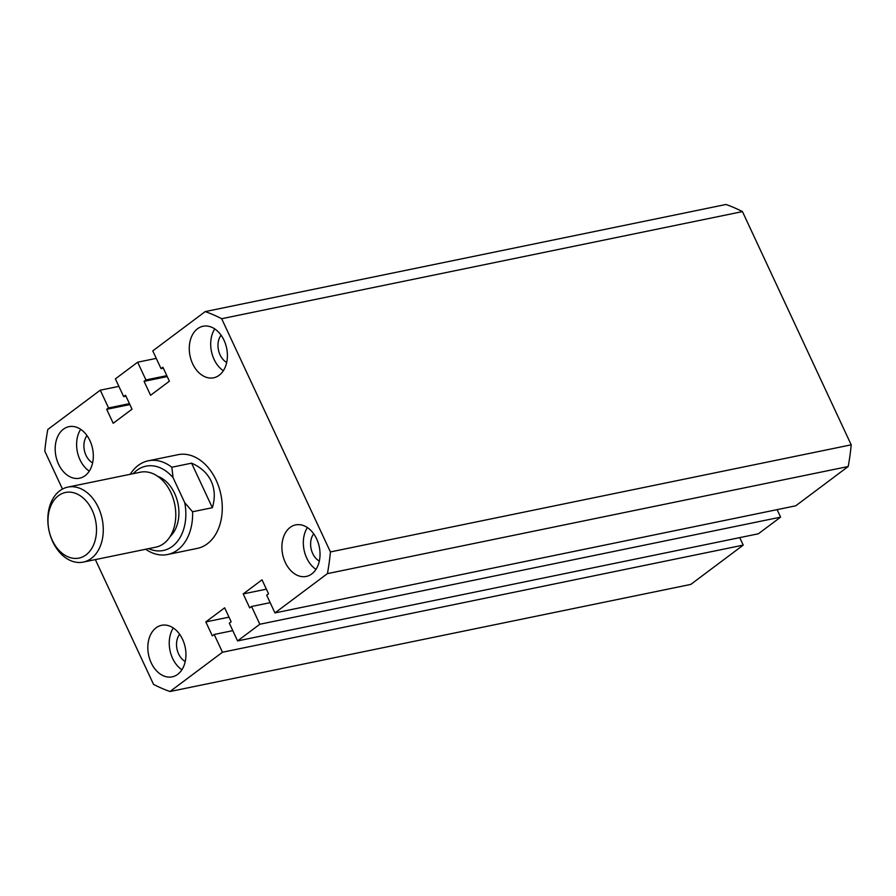 <?xml version="1.0" encoding="UTF-8"?>
<svg xmlns="http://www.w3.org/2000/svg" width="896" height="896" viewBox="0 0 896 896"><rect width="100%" height="100%" fill="white"/><g stroke="black" fill="none" stroke-linecap="round" stroke-linejoin="round"><path stroke-width="1.34" d="M167.586 554.512L197.254 548.408A47.835 34.003 -101.6 0 0 216.138 480.189A47.835 34.003 -101.6 0 0 177.979 454.698L148.31 460.79A47.835 34.003 78.4 0 1 171.819 467.23L191.587 463.165C200.861 467.208 207.39 473.222 211.198 481.208C214.861 489.25 215.253 498.075 212.352 507.696L192.584 511.762A47.835 34.003 78.4 0 1 167.586 554.512A47.835 34.003 78.4 0 1 145.678 549.248M58.565 464.195A26.309 18.704 -101.6 0 0 79.554 478.218A26.309 18.704 -101.6 0 0 89.947 440.686A26.309 18.704 -101.6 0 0 68.958 426.664A26.309 18.704 -101.6 0 0 58.565 464.195M80.674 429.33A26.309 18.704 -101.6 0 0 79.99 459.782A26.309 18.704 -101.6 0 0 89.275 471.139M192.651 363.776A26.309 18.704 -101.6 0 0 213.64 377.798A26.309 18.704 -101.6 0 0 224.034 340.278A26.309 18.704 -101.6 0 0 203.045 326.256A26.309 18.704 -101.6 0 0 192.651 363.776M214.749 328.91A26.309 18.704 -101.6 0 0 214.077 359.374A26.309 18.704 -101.6 0 0 223.35 370.731M285.275 562.419A26.309 18.704 -101.6 0 0 306.264 576.442A26.309 18.704 -101.6 0 0 316.658 538.91A26.309 18.704 -101.6 0 0 295.669 524.899A26.309 18.704 -101.6 0 0 285.275 562.419M307.384 527.554A26.309 18.704 -101.6 0 0 306.701 558.006A26.309 18.704 -101.6 0 0 315.974 569.374M151.2 662.827A26.309 18.704 -101.6 0 0 172.189 676.85A26.309 18.704 -101.6 0 0 182.571 639.33A26.309 18.704 -101.6 0 0 161.582 625.307A26.309 18.704 -101.6 0 0 151.2 662.827M173.298 627.973A26.309 18.704 -101.6 0 0 172.614 658.426A26.309 18.704 -101.6 0 0 181.899 669.782M221.088 335.205A16.262 11.558 -101.6 0 0 220.069 354.883A16.262 11.558 -101.6 0 0 226.688 362.454M87.013 435.624A16.262 11.558 -101.6 0 0 85.982 455.302A16.262 11.558 -101.6 0 0 92.613 462.862M179.637 634.256A16.262 11.558 -101.6 0 0 178.606 653.934A16.262 11.558 -101.6 0 0 185.237 661.506M313.712 533.848A16.262 11.558 -101.6 0 0 312.693 553.526A16.262 11.558 -101.6 0 0 319.323 561.086M118.888 386.366L100.274 390.186L47.802 429.486A198.531 141.12 -101.6 0 0 44.8 451.17L62.474 489.07M95.357 559.597L153.552 684.398A198.531 141.12 -101.6 0 0 169.994 691.522L690.771 584.416L743.232 545.115L739.738 537.622M169.994 691.522L222.466 652.232L743.232 545.115M222.466 652.232L214.189 634.48L232.803 630.65M214.189 634.48L212.33 635.869L205.822 621.914L229.006 617.154M205.822 621.914L224.65 607.813L231.157 621.768L229.309 623.157L237.586 640.909L758.352 533.792L780.606 517.138L259.829 624.243L237.586 640.909M777.112 509.634L780.606 517.138M274.949 612.92L327.421 573.619L848.198 466.514L795.726 505.814L274.949 612.92L266.672 595.168L268.531 593.779L262.024 579.824L243.197 593.925L249.704 607.88L251.552 606.491L270.166 602.661M251.552 606.491L259.829 624.243M243.197 593.925L266.381 589.165M848.198 466.514A198.531 141.12 -101.6 0 0 851.2 444.83L330.422 551.936A198.531 141.12 -101.6 0 1 327.421 573.619M330.422 551.936L221.67 318.718L742.448 211.602L851.2 444.83M742.448 211.602A198.531 141.12 -101.6 0 0 726.006 204.478L205.229 311.584A198.531 141.12 -101.6 0 1 221.67 318.718M163.33 368.166L161.045 368.626L152.768 350.885L205.229 311.584M161.045 368.626L162.893 367.237L169.4 381.192L150.573 395.293L144.066 381.338L167.25 376.578M144.066 381.338L145.925 379.949L166.824 375.659M145.925 379.949L137.648 362.208L156.262 358.378M100.274 390.186L108.55 407.938L106.691 409.326L113.198 423.282L132.026 409.181L125.53 395.226L123.67 396.614L115.394 378.862L137.648 362.208M123.67 396.614L125.955 396.144M106.691 409.326L129.875 404.566M108.55 407.938L129.45 403.648M92.221 510.328A33.488 23.8 -101.6 0 0 58.453 495.69A33.488 23.8 -101.6 0 0 52.282 540.232A33.488 23.8 -101.6 0 0 86.05 554.859A33.488 23.8 -101.6 0 0 92.221 510.328M52.73 541.688A38.27 27.205 78.4 0 1 67.838 487.11A38.27 27.205 78.4 0 1 98.37 507.506A38.27 27.205 78.4 0 1 83.261 562.094A38.27 27.205 78.4 0 1 52.73 541.688M83.261 562.094L155.77 547.176A38.27 27.205 -101.6 0 0 170.878 492.598A38.27 27.205 -101.6 0 0 140.347 472.203L67.838 487.11M157.797 476.347A33.488 23.8 78.4 0 1 174.619 493.382A33.488 23.8 78.4 0 1 170.162 536.48M130.256 474.275A47.835 34.003 78.4 0 1 148.31 460.79M148.635 548.643A43.053 30.61 -101.6 0 0 184.733 502.678L173.074 477.669A43.053 30.61 -101.6 0 0 133.213 473.67M191.587 463.165L212.352 507.696M184.733 502.678L192.584 511.762M171.819 467.23L173.074 477.669"/></g></svg>
